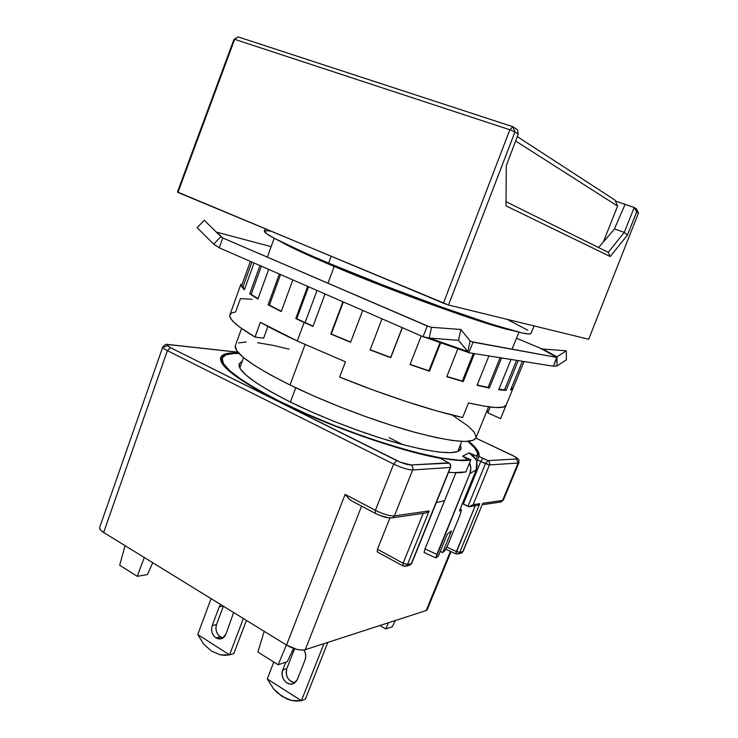 <?xml version="1.0" encoding="UTF-8"?>
<svg xmlns="http://www.w3.org/2000/svg" width="738" height="738" viewBox="0 0 738 738"><rect width="100%" height="100%" fill="white"/><g stroke="black" fill="none" stroke-linecap="round" stroke-linejoin="round"><path stroke-width="1.11" d="M335.347 265.938L335.07 266.695C394.941 292.082 482.864 323.724 507.495 329.12L480.908 321.399L460.447 314.6L384.692 286.741L335.07 266.695L297.682 250.117L284.739 243.605C294.619 248.983 311.399 256.686 335.07 266.695L335.347 265.938M512.19 330.449C491.342 326.842 397.874 293.493 334.194 266.464L327.94 283.244L334.194 266.464C307.451 255.145 289.499 246.806 280.357 241.455L313.207 257.414L384.507 286.796L461.333 315.043L498.667 326.999L512.2 330.449M475.955 437.883L473.215 440.272L465.447 441.462L452.883 440.568L435.817 437.505L414.857 432.32L390.909 425.18L365.116 416.416L338.797 406.435L313.327 395.78L290.006 384.996L305.071 344.581L290.006 384.996C325.928 402.551 374.922 421.204 412.616 431.693C451.425 442.016 472.541 444.101 475.936 437.929L488.593 406.804M331.15 256.344L328.631 263.125C369.397 280.292 424.156 301.261 465.18 315.421C507.237 329.738 529.174 335.762 530.982 333.502L529.045 334.019L521.701 332.866L490.881 324.01L441.988 307.229L383.889 285.44L328.631 263.125L331.15 256.344M295.754 387.764L290.403 402.062L295.754 387.764M614.33 229.186L598.564 247.534L614.33 229.186L625.095 204.334L615.418 201.013L634.2 207.526L624.283 232.396L608.223 252.322L506.037 201.705L608.223 252.322L610.206 256.538L506.01 205.847L506.277 165.782L518.233 134.085L517.495 129.814L512.818 126.705L509.847 129.768L514.949 131.927L512.818 126.705L517.495 129.814L518.233 134.085L506.277 165.782L506.01 205.847L610.206 256.538L608.223 252.322L624.283 232.396L614.542 228.928L624.283 232.396L627.392 235.118L610.206 256.538L627.392 235.118L624.283 232.396L634.2 207.526L636.654 211.907L627.392 235.118L636.654 211.907L638.425 213.079L636.719 209.158L638.425 213.079L588.693 339.249L638.425 213.079L636.654 211.907L634.173 207.461L636.719 209.158L634.173 207.461L625.095 204.334L614.459 228.872M233.909 39.501L238.106 36.9L233.909 39.501L238.106 36.9L512.818 126.705L514.949 131.927L518.233 134.085L514.949 131.927L448.51 305.015L443.418 303.18L509.847 129.768L514.949 131.927L448.51 305.015L588.693 339.249L448.51 305.015L177.95 192.443L177.461 191.991L233.909 39.501L234.647 39.317L177.95 192.443L234.647 39.317L509.847 129.768L512.818 126.705L238.106 36.9L234.647 39.317L509.847 129.768L443.418 303.18L177.461 191.991L233.909 39.501M402.57 444.553L389.12 437.652M241.557 328.456L235.367 345.587C233.586 352.672 251.806 365.808 290.006 384.996L269.979 374.636L254.075 365.181L242.885 357.054L236.63 350.532L235.302 345.799M238.642 342.93L246.252 341.934M257.599 342.727L272.101 345.181L289.148 349.139M452.237 415.051L468.344 426.25L474.396 432.413L476.139 437.182M265.191 228.835L264.361 231.151C264.029 234.084 285.458 244.739 328.631 263.125L305.698 253.245L274.176 238.254L266.529 233.669L264.352 231.16L267.368 230.68L270.837 231.188M507.956 319.757L527.762 330.227M615.068 200.183L617.586 206.077L603.38 241.926L617.586 206.077L515.622 140.995L617.586 206.077L615.068 200.183L517.283 136.595L615.068 200.183M293.936 682.558L290.892 681.414L288.346 679.025L286.676 675.759L286.132 672.115L286.805 668.628L282.737 670.021L282.073 673.526L282.608 677.189L284.287 680.473L286.851 682.881L289.905 684.034L292.995 683.766L295.652 682.096L297.46 679.283L305.08 659.901L305.763 656.359L305.209 652.66L303.945 650.003C305.883 653.222 306.261 656.516 305.08 659.901L297.46 679.283L294.13 683.259C287.82 687.281 279.425 677.456 282.737 670.021L286.805 668.628L294.6 648.748L292.82 649.929L294.287 649.468L286.805 668.628C285.32 676.469 288.078 681.128 295.062 682.622M223.153 637.835L220.311 636.793L217.941 634.542L216.382 631.424L215.883 627.918L216.511 624.542L223.393 606.221L216.511 624.542L212.184 625.639L211.557 629.025L212.055 632.558L213.623 635.695L216.003 637.955C212.046 634.855 210.773 630.741 212.184 625.639L216.511 624.542C215.099 629.625 216.372 633.702 220.311 636.793L216.003 637.955L218.854 639.007L221.741 638.684L224.214 637.014L225.902 634.265L233.642 612.531L225.902 634.265L222.184 638.499L216.003 637.955L220.311 636.793L223.273 637.853M197.738 634.569L211.086 598.647L197.738 634.569L229.509 654.846L220.487 654.874L211.529 651.128L203.651 644.08L197.738 634.569L203.651 644.08L211.529 651.128L220.487 654.874L225.053 655.344L229.509 654.846L197.738 634.569M278.327 401.066C237.701 380.162 218.485 365.633 220.68 357.469C222.193 353.936 228.153 352.432 238.54 352.939L233.023 352.875L224.583 354.194L220.662 357.524L221.751 362.884L228.153 370.181L239.933 379.221L256.852 389.664L278.327 401.066C327.183 425.725 399.913 451.259 440.365 458.326L404.904 449.876L362.552 436.379L318.493 419.396L278.327 401.066M162.757 347.026C162.637 347.81 164.187 349.019 167.406 350.661L170.579 347.736L400.466 462.256L410.928 464.958L449.221 463.141C450.567 464.082 451.01 465.484 450.558 467.357L411.389 563.574L407.496 564.478L411.389 563.574L409.922 565.197L408.704 565.483L409.922 565.197L411.389 563.574L450.254 467.486C450.863 465.457 450.3 463.907 448.584 462.837L440.365 458.326L448.584 462.837L410.928 464.958C412.736 466.112 413.326 467.772 412.69 469.949L450.254 467.486C450.863 465.457 450.3 463.907 448.584 462.837L449.239 463.16M289.434 401.583C254.13 383.529 237.368 370.928 239.158 363.769L242.304 361.048L239.047 364.148L240.339 368.871L246.16 375.208L256.483 382.985L271.086 391.896L289.434 401.583L310.744 411.573L334.019 421.38L358.087 430.485L381.712 438.446L403.714 444.857L423.059 449.451L438.916 452.08L450.706 452.708L458.132 451.407L461.121 448.326L460.429 444.793L460.946 448.916C457.551 455.115 437.938 453.612 402.099 444.424C367.358 435.06 322.432 417.985 289.434 401.583M462.625 456.185L470.853 459.765L469.553 462.975C471.121 466.527 471.222 470.088 469.848 473.639L470.807 468.307L469.553 462.975L465.909 471.914L454.036 472.643L448.566 472.283C456.066 472.938 461.84 472.809 465.909 471.914L470.853 459.765L462.625 456.185L469.184 452.874L475.936 459.47L476.757 461.776L477.495 459.968L480.779 461.388L463.335 504.036L467.957 506.369L485.475 463.649L487.892 460.613C489.497 461.61 490.023 463.049 489.469 464.912L480.779 461.388L482.91 458.224L478.934 456.499L478.685 452.634L475.54 447.8L468.648 441.287C476.637 447.791 480.06 452.864 478.934 456.499L476.757 461.776L475.936 459.47L477.209 456.352L469.184 452.874L477.209 456.352L477.394 452.615L474.58 447.865L467.91 441.352C475.42 447.597 478.584 452.459 477.403 455.946L475.936 459.47L473.159 455.54L469.184 452.874L462.625 456.185L466.702 458.935M279.259 401.112C239.084 380.448 220.072 366.076 222.23 357.985C223.669 354.6 229.278 353.096 239.047 353.484L234.352 353.456L226.031 354.766L222.193 358.078L223.31 363.382L229.666 370.605L241.326 379.535L258.051 389.849L279.259 401.112C346.694 435.411 450.263 466.185 470.853 459.765L459.073 460.226L441.702 458.077L419.359 453.298L393.059 446.029L364.212 436.601L334.462 425.522L305.578 413.455L279.259 401.112M460.327 553.389L462.827 551.637L482.772 503.279L502.578 500.447L518.113 463.04L489.469 464.912L485.475 463.649L467.957 506.369L469.202 506.665L473.15 504.654L489.469 464.912L518.113 463.04L516.609 458.99L487.892 460.613L482.91 458.224L480.779 461.388L485.475 463.649L487.892 460.613C489.515 461.601 490.041 463.04 489.469 464.912L473.15 504.654L479.792 503.703L459.756 552.356L458.381 553.841L457.025 554.1M458.381 553.841L455.752 553.795L456.416 551.517L459.756 552.356L462.827 551.637L459.756 552.356L458.381 553.841L461.462 553.122L463.077 551.47L482.772 503.279L463.077 551.47L461.462 553.122M512.135 455.217L511.858 455.088C516.434 457.348 518.021 458.649 516.609 458.99L487.892 460.613L478.934 456.499L478.427 457.717M403.132 566.037L403.114 563.251L407.496 564.478L406.029 566.111L409.922 565.197L411.73 563.343L450.558 467.357M476.222 469.857L476.757 461.776L477.135 465.881L476.222 469.857L462.412 503.62L476.222 469.857L469.848 473.639L476.222 469.857M477.495 459.968L480.779 461.388L463.335 504.036L462.412 503.62L459.433 510.917L461.065 509.737L460.088 509.294L461.462 509.838L459.746 515.751L447.477 545.723L444.71 550.834L442.625 552.559L440.254 551.47L442.625 552.559L451.462 530.973L442.625 552.559L445.235 550.179L446.739 547.421L459.746 515.751L461.444 509.764L459.433 510.917L462.412 503.62L469.202 506.665L477.403 505.429L479.792 503.703L473.15 504.654L470.715 506.406M451.462 530.973L447.32 534.174L438.363 556.092L447.32 534.174L451.462 530.973M435.9 557.919L438.363 556.092L435.9 557.919L436.887 554.395L425.005 548.906L424.055 552.439L435.9 557.919L469.848 473.639L436.887 554.395L425.005 548.906L424.055 552.439M455.927 472.689L425.005 548.906L455.927 472.689M450.254 467.486L412.69 469.949C413.326 467.772 412.736 466.112 410.928 464.958C407.394 464.82 402.644 463.353 396.666 460.549L393.649 464.082C401.656 467.864 408.003 469.82 412.69 469.949L394.378 515.899L429.119 510.936L407.496 564.478L406.011 566.111L404.572 566.387M503.408 499.967L502.578 500.447L503.399 500.004L518.897 462.708C518.39 459.184 521.323 460.484 512.107 455.18L475.853 438.114L514.543 456.462L517.218 458.658L516.609 458.99L518.113 463.04L518.906 462.68M169.279 344.683L167.969 344.48L169.279 344.683L167.102 345.292L170.579 347.736C166.447 345.513 166.013 344.498 169.279 344.683L237.931 352.238L169.279 344.683M436.278 502.652L444.608 500.585L436.278 502.652M475.724 505.678L477.403 505.429M445.817 549.229L455.752 553.795L475.244 505.742L456.416 551.517L459.756 552.356L479.792 503.703L477.68 505.318M456.416 551.517L446.868 547.135L456.416 551.517M518.897 462.708L518.113 463.04L502.578 500.447L501.065 501.988L502.578 500.447L482.772 503.279M499.746 502.172L501.065 501.988L503.399 500.004M351.223 500.65L375.162 513.307L382.911 516.582C386.527 517.753 389.756 518.159 392.607 517.781L426.324 512.892L424.581 513.122L426.435 512.855L429.119 510.936L394.378 515.899L392.607 517.781L391.075 518.002L392.607 517.781L394.378 515.899C389.618 516.074 383.28 514.22 375.384 510.336L375.162 513.307L375.384 510.336L345.116 494.377L286.529 645.095C293.881 649.191 300.126 650.722 305.264 649.708L361.592 506.13L305.264 649.708L426.158 610.538L427.21 609.708L451.047 551.627M377.284 551.941L377.459 549.275L389.895 518.011L377.459 549.275L403.114 563.251L377.459 549.275L377.238 551.895L402.847 565.88L403.114 563.251L423.234 513.316L403.114 563.251L407.496 564.478L429.119 510.936L427.856 512.117M125.054 545.668L119.685 565.271L137.25 576.304L144.307 557.522L137.25 576.304L147.452 574.551L152.729 562.707L147.452 574.551L137.25 576.304L119.685 565.271L125.054 545.668M229.564 654.827L243.346 618.509L229.564 654.827L233.826 653.564L229.564 654.827M379.913 625.52L385.771 628.924L388.502 622.734L385.771 628.924L392.293 626.746L395.319 620.529L392.293 626.746L385.771 628.924L379.913 625.52M257.894 652.06L264.195 631.35L257.894 652.06L278.143 664.772L286.409 645.021L278.143 664.772L257.894 652.06M165.727 346.565L168.006 344.471C166.631 343.77 164.878 344.618 162.766 347.008L165.727 346.565M349.056 498.943L352.072 501.148L349.056 498.943L345.172 494.46L349.056 498.943M167.406 350.661C164.159 349.009 162.609 347.782 162.766 347.008L99.658 527.467C99.279 528.878 100.608 530.548 103.643 532.476L167.406 350.661L393.649 464.082L396.666 460.549L170.579 347.736L167.406 350.661L393.649 464.082L375.384 510.336C383.28 514.22 389.618 516.074 394.378 515.899L412.69 469.949C408.003 469.82 401.656 467.864 393.649 464.082L375.384 510.336L345.116 494.377L286.529 645.095L103.643 532.476L167.406 350.661M474.645 505.401L475.3 505.613M427.228 609.68L426.158 610.538L450.438 551.351L426.158 610.538L305.264 649.708L301.602 650.086L296.741 649.339L286.529 645.095L103.643 532.476L100.719 530.198L99.575 528.131M389.959 517.661L388.908 517.707M387.487 517.578L379.489 515.244M246.427 620.409L233.826 653.564L246.427 620.409M223.042 606.009L219.214 606.885L220.579 604.487L219.214 606.885L223.042 606.009M212.184 625.639L219.214 606.885L212.184 625.639M293.549 648.398L287.248 661.737L278.143 664.772L287.248 661.737L293.549 648.398M305.394 699.098L327.829 642.401L305.394 699.098L301.408 700.685L323.936 643.665L301.408 700.685L267.276 678.951L273.78 662.032L267.276 678.951L301.344 700.703L296.538 701.091L291.621 700.482L286.722 698.895L277.562 693.019L273.567 688.905L267.276 678.951L273.567 688.905L281.99 696.377L291.621 700.482L301.344 700.703L305.394 699.098M282.737 670.021L285.781 662.226L282.737 670.021M252.101 299.287L240.422 298.632L235.616 311.98L232.101 312.82L230.155 314.314L229.859 316.491L231.308 319.342L234.527 322.847L239.564 326.999L255.016 337.054L260.385 322.312C270.329 327.94 282.617 334.176 297.266 340.993L304.157 322.432L295.781 318.567L296.713 318.733L308.53 286.768L296.713 318.733L295.781 318.567L307.672 286.399L295.781 318.567L312.967 326.38L325.052 293.982L312.967 326.38L304.157 322.432L297.266 340.993L345.43 361.795L339.628 377.063C384.314 395.227 432.496 410.946 462.634 417.514L468.529 402.902C492.034 408.262 504.571 409.027 506.13 405.18L500.604 418.677L487.855 412.846L500.604 418.677L506.12 405.208M524.008 361.528L506.13 405.18L502.993 407.155L495.65 407.514L484.1 406.112L468.529 402.902L462.634 417.514L437.007 410.983L406.647 401.675L373.437 390.116L339.628 377.063L345.43 361.795L297.266 340.993L260.385 322.312L255.016 337.054L263.614 338.207L255.016 337.054C236.833 326.205 228.466 318.788 229.915 314.803L240.92 284.139M330.781 334.074L342.93 301.777L330.781 334.074L350.688 342.045L331.261 334.037L343.336 301.953L330.781 334.074L350.615 342.257L330.781 334.074M362.718 310.412L350.615 342.257L362.718 310.412M370.098 349.923L382.026 318.834L370.098 349.923L390.725 357.681L370.098 349.923M402.339 327.7L390.725 357.681L402.219 327.644L390.67 357.432L370.172 349.72L390.725 357.681L402.339 327.7M410.014 364.6L421.223 335.947L410.014 364.6L429.47 371.205L410.014 364.6M440.651 342.884L429.47 371.205L428.926 370.771L440.014 342.663L428.926 370.771L410.097 364.387L429.47 371.205L440.651 342.884M446.758 376.712L457.828 348.889L446.758 376.712L463.261 381.592L446.758 376.712M474.479 353.631L463.261 381.592L462.292 381.039L473.344 353.447L462.292 381.039L446.85 376.481L463.261 381.592L474.479 353.631M477.071 385.273L488.907 355.928L477.071 385.273L489.34 388.087L477.071 385.273M501.572 357.948L489.34 388.087L488.058 387.45L500.115 357.718L488.058 387.45L477.191 384.987L489.34 388.087L501.572 357.948M498.713 389.738L511.047 359.461L498.713 389.738L506.047 390.411L498.713 389.738M518.224 360.605L506.047 390.411L518.224 360.605M510.595 390.07L522.384 361.269L510.595 390.07L512.855 388.732L510.595 390.07M523.998 361.528L512.855 388.732L511.388 388.133L512.855 388.732L523.998 361.528M305.071 322.58L317.008 290.468L305.071 322.58L313.05 326.159L296.713 318.733L305.071 322.58M467.855 351.537L429.202 338.032L458.529 340.338L467.855 351.537L458.529 340.338L460.844 329.48L470.097 340.901L467.855 351.537L429.202 338.032L431.564 327.303L460.844 329.48L458.529 340.338L426.582 337.838L423.04 336.731L427.237 326.002L431.564 327.303L429.202 338.032L423.04 336.731L219.241 247.802L213.66 244.112L197.092 227.664L213.66 244.112L220.948 236.658L213.66 244.112L219.241 247.802L423.04 336.731L427.237 326.002L428.916 326.593L222.728 237.94L219.241 247.802L222.728 237.94L220.948 236.658L222.728 237.94L427.237 326.002L431.564 327.303L460.844 329.48L470.097 340.901L473.04 342.174L468.815 352.727L467.855 351.537L470.097 340.901L473.04 342.174L557.07 357.46L556.922 356.823L566.323 350.818L542.799 349.037L556.922 356.823L566.323 350.818L566.397 359.793L566.323 350.818L542.799 349.037L540.281 348.188L556.922 356.823L553.435 366.223L557.07 357.46L540.281 348.188L516.499 338.225L540.281 348.188L557.07 357.46L471.859 341.749L473.04 342.174L468.815 352.727L467.855 351.537M557.024 365.947L566.397 359.793L557.024 365.947L556.941 357.773L557.024 365.947L553.435 366.223L468.815 352.727L553.435 366.223L557.024 365.947M197.092 227.664L204.306 220.275L220.948 236.658L204.306 220.275L197.092 227.664M242.95 286.953L244.665 289.065L242.95 286.953L251.898 262.055L242.95 286.953L241.391 286.418L242.95 286.953M251.215 294.324L258.06 298.715L251.215 294.324L261.372 266.187L251.215 294.324L249.739 293.872L251.215 294.324M269.388 305.135L281.326 311.307L269.388 305.135L280.541 274.554L269.388 305.135L268.125 304.803L269.388 305.135M504.58 389.756L516.582 360.338L504.58 389.756L506.047 390.411L498.897 389.295L504.58 389.756M216.612 232.156L222.728 237.94L216.612 232.156L271.132 246.64L216.612 232.156M487.218 410.199L487.855 412.846L487.218 410.199M250.376 261.39L241.391 286.418L244.407 289.776L254.047 262.996L244.407 289.776L241.391 286.418L250.376 261.39M259.942 265.569L249.739 293.872L257.922 299.075L268.687 269.379L257.922 299.075L249.739 293.872L259.942 265.569M279.333 274.029L268.125 304.803L281.233 311.565L292.848 279.923L281.233 311.565L268.125 304.803L279.333 274.029M267.912 326.445L263.614 338.207L267.912 326.445M490.226 407.016L487.855 412.846L490.226 407.016M518.934 332.22L512.006 349.259M534.081 325.91L530.982 333.502M457.68 451.582L461.804 441.398M239.804 367.939L243.549 357.607M274.167 238.254L267.331 257.147M477.385 455.983L475.945 459.506M222.221 357.995L221.003 361.389M402.847 565.88L406.029 566.111M441.13 458.695L448.695 462.855M460.143 509.174L461.213 509.654M482.357 504.709L501.065 501.988M475.862 438.104L511.895 455.088M237.867 352.164L169.048 344.581M468.15 352.358L426.582 337.838"/></g></svg>

